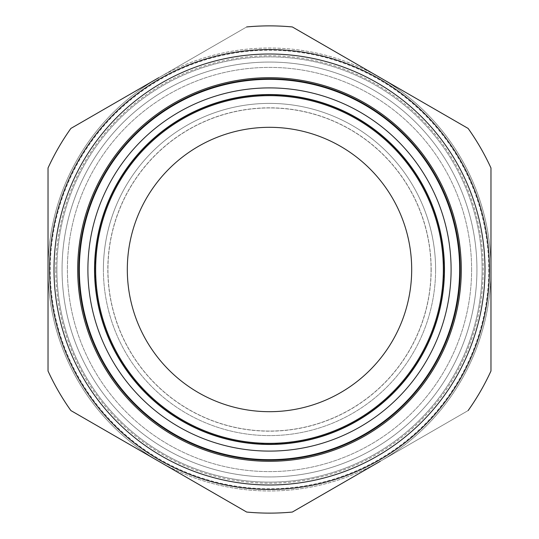 <?xml version="1.0" encoding="UTF-8"?>
<svg xmlns="http://www.w3.org/2000/svg" width="539" height="539" viewBox="0 0 539 539"><rect width="100%" height="100%" fill="white"/><g stroke="black" fill="none" stroke-linecap="round" stroke-linejoin="round"><path stroke-width="0.4" stroke-dasharray="2.69 2.02" d="M102.471 221.259A173.861 173.861 0 0 1 317.74 102.471A173.861 173.861 0 0 1 436.529 317.74A173.861 173.861 0 0 1 221.259 436.529A173.861 173.861 0 0 1 102.471 221.259M379.463 459.962A219.925 219.925 0 0 1 79.038 379.463A219.925 219.925 0 0 1 159.537 79.038A219.925 219.925 0 0 1 459.962 159.537A219.925 219.925 0 0 1 379.463 459.962M364.842 434.643A190.691 190.691 0 0 0 434.643 174.158A190.691 190.691 0 0 0 174.158 104.357A190.691 190.691 0 0 0 104.357 364.842A190.691 190.691 0 0 0 364.842 434.643M471.605 269.5A202.105 202.105 0 0 1 269.5 471.605A202.105 202.105 0 0 1 67.395 269.5A202.105 202.105 0 0 1 269.5 67.395A202.105 202.105 0 0 1 471.605 269.5A202.105 202.105 0 0 1 269.5 471.605A202.105 202.105 0 0 1 67.395 269.5A202.105 202.105 0 0 1 269.5 67.395A202.105 202.105 0 0 1 471.605 269.5M476.941 269.5A207.441 207.441 0 0 1 269.5 476.941A207.441 207.441 0 0 1 62.059 269.5A207.441 207.441 0 0 0 269.5 476.941A207.441 207.441 0 0 0 476.941 269.5A207.441 207.441 0 0 1 269.5 476.941A207.441 207.441 0 0 1 62.059 269.5A207.441 207.441 0 0 1 269.5 62.059A207.441 207.441 0 0 1 476.941 269.5A207.441 207.441 0 0 0 269.5 62.059A207.441 207.441 0 0 0 62.059 269.5A207.441 207.441 0 0 1 269.5 62.059A207.441 207.441 0 0 1 476.941 269.5M482.115 269.5A212.615 212.615 0 0 0 269.5 56.885A212.615 212.615 0 0 0 56.885 269.5A212.615 212.615 0 0 1 269.5 56.885A212.615 212.615 0 0 1 482.115 269.5A212.615 212.615 0 0 1 269.5 482.115A212.615 212.615 0 0 1 56.885 269.5A212.615 212.615 0 0 0 269.5 482.115A212.615 212.615 0 0 0 482.115 269.5A212.615 212.615 0 0 1 269.5 482.115A212.615 212.615 0 0 1 56.885 269.5M468.135 128.444A243.621 243.621 0 0 1 490.975 168.006L490.975 269.5A221.475 221.475 0 0 1 380.238 461.303L468.135 410.556A243.621 243.621 0 0 0 490.975 370.994A243.621 243.621 0 0 1 468.135 410.556L380.238 461.303A221.475 221.475 0 0 0 490.975 269.5L490.975 370.994L490.975 269.5A221.475 221.475 0 0 0 380.238 77.697L468.135 128.444A243.621 243.621 0 0 1 490.975 168.006L490.975 269.5L490.975 168.006A243.621 243.621 0 0 0 468.135 128.444L380.238 77.697A221.475 221.475 0 0 0 158.762 77.697L246.66 26.95A243.621 243.621 0 0 1 292.34 26.95A243.621 243.621 0 0 0 246.66 26.95L158.762 77.697A221.475 221.475 0 0 0 48.025 269.5L48.025 168.006A243.621 243.621 0 0 1 70.865 128.444L158.762 77.697L70.865 128.444A243.621 243.621 0 0 0 48.025 168.006L48.025 370.994A243.621 243.621 0 0 0 70.865 410.556L158.762 461.303A221.475 221.475 0 0 0 380.238 461.303L292.34 512.05A243.621 243.621 0 0 1 246.66 512.05L70.865 410.556A243.621 243.621 0 0 1 48.025 370.994L48.025 168.006A243.621 243.621 0 0 1 70.865 128.444L246.66 26.95A243.621 243.621 0 0 1 292.34 26.95L468.135 128.444A243.621 243.621 0 0 1 490.975 168.006L490.975 269.5A221.475 221.475 0 0 0 158.762 77.697A221.475 221.475 0 0 0 158.762 461.303L70.865 410.556A243.621 243.621 0 0 1 48.025 370.994L48.025 168.006A243.621 243.621 0 0 1 70.865 128.444L246.66 26.95A243.621 243.621 0 0 1 292.34 26.95L468.135 128.444A243.621 243.621 0 0 1 490.975 168.006L490.975 370.994A243.621 243.621 0 0 1 468.135 410.556A243.621 243.621 0 0 0 490.975 370.994A243.621 243.621 0 0 1 468.135 410.556L292.34 512.05A243.621 243.621 0 0 1 246.66 512.05A243.621 243.621 0 0 0 292.34 512.05A243.621 243.621 0 0 1 246.66 512.05L70.865 410.556A243.621 243.621 0 0 1 48.025 370.994L48.025 269.5L48.025 370.994A243.621 243.621 0 0 0 70.865 410.556L220.451 496.918M443.577 269.5A174.077 174.077 0 0 0 269.5 95.423A174.077 174.077 0 0 0 95.423 269.5A174.077 174.077 0 0 1 269.5 95.423A174.077 174.077 0 0 1 443.577 269.5A174.077 174.077 0 0 1 269.5 443.577A174.077 174.077 0 0 1 95.423 269.5A174.077 174.077 0 0 0 269.5 443.577A174.077 174.077 0 0 0 443.577 269.5M127.312 269.5A142.188 142.188 0 0 1 269.5 127.312A142.188 142.188 0 0 1 411.688 269.5A142.188 142.188 0 0 1 269.5 411.688A142.188 142.188 0 0 1 127.312 269.5M103.394 269.5A166.106 166.106 0 0 0 269.5 435.606A166.106 166.106 0 0 0 435.606 269.5A166.106 166.106 0 0 1 269.5 435.606A166.106 166.106 0 0 1 103.394 269.5A166.106 166.106 0 0 1 269.5 103.394A166.106 166.106 0 0 1 435.606 269.5A166.106 166.106 0 0 1 269.5 435.606A166.106 166.106 0 0 1 103.394 269.5A166.106 166.106 0 0 1 269.5 103.394A166.106 166.106 0 0 1 435.606 269.5A166.106 166.106 0 0 0 269.5 103.394A166.106 166.106 0 0 0 103.394 269.5M431.18 269.5A161.68 161.68 0 0 1 269.5 431.18A161.68 161.68 0 0 1 107.82 269.5A161.68 161.68 0 0 1 269.5 107.82A161.68 161.68 0 0 1 431.18 269.5M431.065 269.5A161.565 161.565 0 0 1 269.5 431.065A161.565 161.565 0 0 1 107.935 269.5A161.565 161.565 0 0 1 269.5 107.935A161.565 161.565 0 0 1 431.065 269.5A161.565 161.565 0 0 1 269.5 431.065A161.565 161.565 0 0 1 107.935 269.5A161.565 161.565 0 0 1 269.5 107.935A161.565 161.565 0 0 1 431.065 269.5M488.758 269.5A219.258 219.258 0 0 1 269.5 488.758A219.258 219.258 0 0 1 50.242 269.5A219.258 219.258 0 0 1 269.5 50.242A219.258 219.258 0 0 1 488.758 269.5M468.135 410.556L380.238 461.303A221.475 221.475 0 0 1 48.025 269.5M158.762 77.697L70.865 128.444A243.621 243.621 0 0 0 48.025 168.006L48.025 213.929M292.34 26.95A243.621 243.621 0 0 0 246.66 26.95M246.66 512.05A243.621 243.621 0 0 0 292.34 512.05L380.238 461.303M55.773 269.5A213.727 213.727 0 0 1 269.5 55.773A213.727 213.727 0 0 1 483.227 269.5A213.727 213.727 0 0 1 269.5 483.227A213.727 213.727 0 0 1 55.773 269.5"/><path stroke-width="0.81" d="M102.471 221.259A173.861 173.861 0 0 1 317.74 102.471A173.861 173.861 0 0 1 436.529 317.74A173.861 173.861 0 0 1 221.259 436.529A173.861 173.861 0 0 1 102.471 221.259M89.508 330.879A190.173 190.173 0 0 1 208.121 89.508A190.173 190.173 0 0 1 449.492 208.121A190.173 190.173 0 0 1 330.879 449.492A190.173 190.173 0 0 1 89.508 330.879M89.359 330.933A190.328 190.328 0 0 1 208.067 89.359A190.328 190.328 0 0 1 449.641 208.067A190.328 190.328 0 0 1 330.933 449.641A190.328 190.328 0 0 1 89.359 330.933M434.906 213.094A174.757 174.757 0 0 1 325.906 434.906A174.757 174.757 0 0 1 104.094 325.906A174.757 174.757 0 0 1 213.094 104.094A174.757 174.757 0 0 1 434.906 213.094M173.598 103.4A191.796 191.796 0 0 1 435.6 173.598A191.796 191.796 0 0 1 365.402 435.6A191.796 191.796 0 0 1 103.4 365.402A191.796 191.796 0 0 1 173.598 103.4M364.842 434.643A190.691 190.691 0 0 0 434.643 174.158A190.691 190.691 0 0 0 174.158 104.357A190.691 190.691 0 0 0 104.357 364.842A190.691 190.691 0 0 0 364.842 434.643M379.463 459.962A219.925 219.925 0 0 1 79.038 379.463A219.925 219.925 0 0 1 159.537 79.038A219.925 219.925 0 0 1 459.962 159.537A219.925 219.925 0 0 1 379.463 459.962A219.925 219.925 0 0 0 459.962 159.537A219.925 219.925 0 0 0 159.537 79.038M380.238 461.303L292.34 512.05A243.621 243.621 0 0 1 246.66 512.05L70.865 410.556A243.621 243.621 0 0 1 48.025 370.994L48.025 168.006A243.621 243.621 0 0 1 70.865 128.444L158.762 77.697M220.451 496.918L246.66 512.05M127.312 269.5A142.188 142.188 0 0 1 269.5 127.312A142.188 142.188 0 0 1 411.688 269.5A142.188 142.188 0 0 1 269.5 411.688A142.188 142.188 0 0 1 127.312 269.5M468.135 128.444L292.34 26.95L468.135 128.444A243.621 243.621 0 0 1 490.975 168.006L490.975 370.994A243.621 243.621 0 0 1 468.135 410.556M48.025 213.929L48.025 269.5M246.66 26.95A243.621 243.621 0 0 1 292.34 26.95M103.912 325.967A174.953 174.953 0 0 1 213.033 103.912A174.953 174.953 0 0 1 435.088 213.033A174.953 174.953 0 0 1 325.967 435.088A174.953 174.953 0 0 1 103.912 325.967M97.62 328.11A181.596 181.596 0 0 1 210.89 97.62A181.596 181.596 0 0 1 441.38 210.89A181.596 181.596 0 0 1 328.11 441.38A181.596 181.596 0 0 1 97.62 328.11M161.754 82.878A215.499 215.499 0 0 0 82.878 377.246A215.499 215.499 0 0 0 377.246 456.122A215.499 215.499 0 0 0 456.122 161.754A215.499 215.499 0 0 0 161.754 82.878"/></g></svg>

